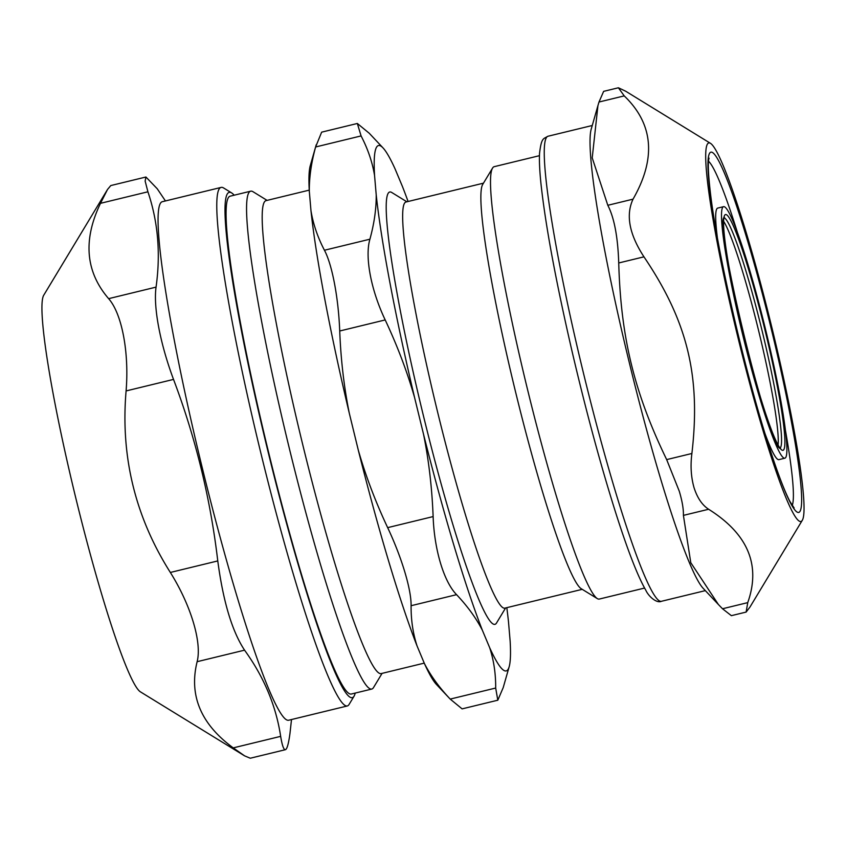<?xml version="1.0" encoding="UTF-8"?>
<svg xmlns="http://www.w3.org/2000/svg" width="846" height="846" viewBox="0 0 846 846"><rect width="100%" height="100%" fill="white"/><g stroke="black" fill="none" stroke-linecap="round" stroke-linejoin="round"><path stroke-width="1.27" d="M792.226 505.485A178.665 16.19 76.3 0 0 785.247 429.313M737.31 232.121A178.665 16.19 76.3 0 0 708.536 161.237M763.346 431.661A194.802 17.66 76.3 0 0 802.241 520.396A194.802 17.66 76.3 0 0 772.007 328.1A194.802 17.66 76.3 0 0 710.587 143.397A194.802 17.66 76.3 0 0 715.705 234.342A194.802 17.66 76.3 0 0 763.346 431.661M624.221 95.894L618.394 87.773L603.642 91.357L598.989 102.028L624.221 95.894C653.44 123.928 656.38 158.35 633.041 199.159L607.809 205.292L592.221 157.874L597.932 105.623L591.312 128.804A239.344 21.689 76.3 0 0 660.906 479.767A239.344 21.689 76.3 0 0 702.973 588.118L718.402 604.52L690.78 562.685L683.409 515.383L708.631 509.26C702.138 505.051 697.273 497.829 694.016 487.592C691.034 477.049 690.325 465.681 691.891 453.488L666.669 459.611L679.264 491.177C682.214 501.033 683.589 509.102 683.409 515.383M618.394 87.773L625.67 91.209L710.587 143.397M597.932 105.623L598.989 102.028M722.516 608.76L731.367 615.666L746.119 612.081L747.748 602.627L722.516 608.76L718.402 604.52M666.669 459.611C634.214 392.438 620.827 337.533 618.733 262.969L643.954 256.835C629.265 234.257 625.628 215.032 633.041 199.159M607.809 205.292C614.238 217.75 617.876 236.975 618.733 262.969M643.954 256.835C687.512 321.321 700.9 376.227 691.891 453.488M708.631 509.26C747.959 533.995 760.998 565.117 747.748 602.627M802.241 520.396L749.99 607.016L746.119 612.081M382.075 673.374L373.53 687.534A256.19 23.223 -103.7 0 1 371.732 689.067L351.238 694.048A256.19 23.223 -103.7 0 1 301.895 575.819A256.19 23.223 -103.7 0 1 241.068 326.154A256.19 23.223 -103.7 0 1 230.207 196.166L250.691 191.185A256.19 23.223 -103.7 0 1 252.996 191.714L267.093 200.375M371.732 689.067A256.19 23.223 -103.7 0 1 322.379 570.838A256.19 23.223 -103.7 0 1 261.562 321.173A256.19 23.223 -103.7 0 1 250.691 191.185M497.808 700.202L462.106 708.874L450.209 699.092C439.233 687.47 430.646 675.647 424.449 663.613L417.078 646.006C412.975 633.474 410.987 620.044 411.093 605.715C411.399 589.662 401.787 557.62 387.658 527.64C375.455 501.667 365.673 475.875 358.323 450.252L349.282 413.176C344.026 387.056 340.832 359.656 339.722 330.998C338.463 297.887 332.192 264.745 324.441 250.247C317.673 237.25 313.179 224.084 310.979 210.749L309.308 191.281C309.192 177.438 311.296 162.675 315.611 146.982L321.649 132.156L357.34 123.474L361.083 135.92C367.862 148.928 372.346 162.104 374.556 175.45L376.216 194.866C376.333 208.708 374.228 223.481 369.914 239.196C364.689 256.846 370.96 289.988 385.194 319.936C397.398 345.929 407.18 371.743 414.54 397.377L423.55 434.336C428.816 460.478 432.01 487.899 433.131 516.578C434.273 549.72 443.896 581.762 456.565 594.664C467.552 606.296 476.139 618.13 482.336 630.175L489.686 647.729C493.789 660.271 495.788 673.712 495.682 688.041L497.808 700.202L503.222 687.576L509.165 666.743A270.35 24.502 -103.7 0 1 489.686 647.729M374.556 175.45A270.35 24.502 -103.7 0 1 383.037 147.923L369.247 133.256L357.34 123.474M408.079 201.485A270.35 24.502 -103.7 0 0 402.368 186.321L395.008 168.766A270.35 24.502 -103.7 0 0 383.037 147.923M509.165 666.743A270.35 24.502 -103.7 0 0 510.138 641.046L508.478 621.63A270.35 24.502 -103.7 0 0 506.817 607.661M495.682 688.041L450.209 699.092L436.42 684.435A270.35 24.502 -103.7 0 1 424.449 663.613M349.282 413.176A270.35 24.502 -103.7 0 1 310.979 210.749M309.308 191.281A270.35 24.502 -103.7 0 1 310.292 165.605L316.224 144.782M417.078 646.006A270.35 24.502 -103.7 0 1 358.323 450.252M482.336 630.175A270.35 24.502 -103.7 0 1 423.55 434.336M414.54 397.377A270.35 24.502 -103.7 0 1 376.216 194.866M505.601 607.957L496.465 623.1A222.487 20.167 -103.7 0 1 452.039 521.76A222.487 20.167 -103.7 0 1 397.641 296.396A222.487 20.167 -103.7 0 1 391.793 192.518L406.863 201.782M644.567 588.055L599.285 599.063A222.487 20.167 -103.7 0 1 597.287 598.598A222.487 20.167 -103.7 0 1 556.435 496.38A222.487 20.167 -103.7 0 1 492.615 168.016A222.487 20.167 -103.7 0 1 494.18 166.683L539.462 155.675M597.287 598.598L581.181 588.689A209.004 18.94 -103.7 0 1 542.794 492.679A209.004 18.94 -103.7 0 1 482.844 184.206L492.615 168.016M582.217 589.334L504.766 608.158A209.004 18.94 -103.7 0 1 464.507 511.703A209.004 18.94 -103.7 0 1 414.889 308.029A209.004 18.94 -103.7 0 1 406.027 201.993L483.478 183.159M424.248 663.116L381.102 673.606A243.384 22.059 -103.7 0 1 334.212 561.289A243.384 22.059 -103.7 0 1 276.43 324.103A243.384 22.059 -103.7 0 1 266.109 200.618L309.245 190.128M355.204 693.086A260.103 23.572 -103.7 0 1 353.998 696.29A260.103 23.572 -103.7 0 1 270.857 463.069A260.103 23.572 -103.7 0 1 229.129 192.412A260.103 23.572 -103.7 0 1 231.624 192.909A260.103 23.572 -103.7 0 1 234.162 195.204M231.624 192.909L223.566 187.949A266.85 24.185 76.3 0 0 221.166 187.4A266.85 24.185 76.3 0 0 221.007 187.442A266.85 24.185 76.3 0 0 260.917 453.319A266.85 24.185 76.3 0 0 347.23 705.987A266.85 24.185 76.3 0 0 347.399 705.945A266.85 24.185 76.3 0 0 349.112 704.39L353.998 696.29M347.23 705.987L288.518 720.263A266.85 24.185 -103.7 0 1 201.983 466.675A266.85 24.185 -103.7 0 1 162.453 201.676L221.166 187.4M110.794 185.56L107.527 189.462L100.494 203.326L147.913 191.799L145.142 181.076L145.935 177.015L157.229 188.753L165.435 200.946M147.913 191.799C158.043 221.768 160.761 253.546 156.055 287.122L108.637 298.659C85.552 271.83 82.834 240.053 100.494 203.326M233.242 747.885C200.83 724.102 188.795 695.37 197.129 661.688L244.557 650.162C264.005 677.086 276.039 705.818 280.661 736.358L233.242 747.885L244.557 755.838L140.267 691.753A204.975 18.58 -103.7 0 1 75.643 497.395A204.975 18.58 -103.7 0 1 43.833 295.053L107.527 189.462M244.557 755.838L250.257 758.228L285.462 749.672C283.791 750.095 282.194 745.654 280.661 736.358M170.342 572.456C135.223 516.895 120.481 456.396 126.096 390.937L173.525 379.41C195.68 438.112 210.432 498.611 217.771 560.93L170.342 572.456C190.9 605.26 202.099 642.569 197.129 661.688M108.637 298.659C121.951 313.792 129.258 352.38 126.096 390.937M173.525 379.41C160.169 343.709 153.263 307.235 156.055 287.122M244.557 650.162C232.1 631.275 223.175 601.527 217.771 560.93M291.5 719.534L289.988 733.313C288.613 743.56 287.111 749.006 285.462 749.672M749.323 268.954A129.449 11.728 -103.7 0 1 770.854 352.052A129.449 11.728 -103.7 0 1 784.781 458.215A129.449 11.728 -103.7 0 1 742.809 335.206A129.449 11.728 -103.7 0 1 723.626 206.657A129.449 11.728 -103.7 0 1 749.323 268.954M723.732 221.483A118.662 10.755 -103.7 0 1 758.777 331.325A118.662 10.755 -103.7 0 1 778.066 444.996M723.626 206.657L717.757 208.084A129.449 11.728 76.3 0 0 717.345 237.44M765.059 433.744A129.449 11.728 76.3 0 0 778.912 459.642L784.781 458.215M710.947 152.153A185.401 16.804 76.3 0 0 762.933 426.87A185.401 16.804 76.3 0 0 790.682 417.808A185.401 16.804 76.3 0 0 710.947 152.153M548.113 136.227A239.344 21.689 -103.7 0 1 548.261 136.185L547.616 136.375C543.555 139.104 541.451 137.221 539.558 153.232C539.156 160.761 539.642 171.072 541.017 184.195C545.607 225.988 555.991 281.898 572.192 351.925C586.479 412.848 601.21 467.161 616.374 514.844C628.06 551.349 637.863 576.454 645.773 590.159C648.808 596.938 657.025 603.505 661.339 601.316A239.344 21.689 -103.7 0 1 615.232 490.87A239.344 21.689 -103.7 0 1 548.113 136.227M433.131 516.578L387.658 527.64M385.194 319.936L339.722 330.998M369.914 239.196L324.441 250.247M456.565 594.664L411.093 605.715M361.083 135.92L315.611 146.982M782.941 450.336A121.359 10.998 76.3 0 0 748.911 270.519A121.359 10.998 76.3 0 0 730.754 276.452A121.359 10.998 76.3 0 0 782.941 450.336M724.187 217.803A118.662 10.755 -103.7 0 1 762.045 330.532A118.662 10.755 -103.7 0 1 780.16 448.052M794.14 507.991L789.931 501.488C783.756 489.644 775.877 468.388 766.286 437.72C743.602 365.504 717.704 252.637 710.735 195.68C708.303 175.408 707.7 163.056 708.937 158.657L709.085 158.139M661.339 601.316L705.331 590.624M548.261 136.185L592.263 125.494M110.805 185.56L145.935 177.015M780.583 448.443C769.448 451.88 712.914 219.336 724.388 217.263"/></g></svg>
